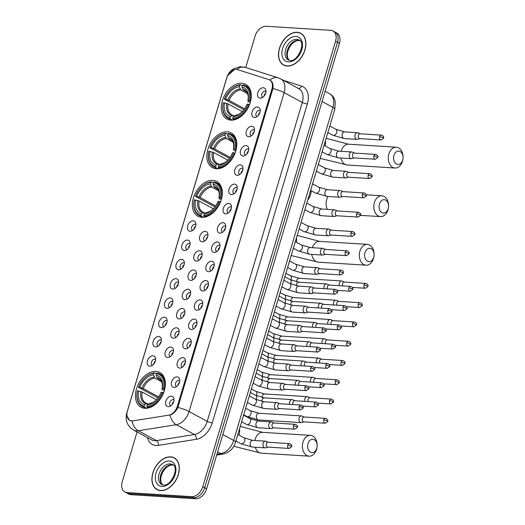 <?xml version="1.0" encoding="UTF-8"?>
<svg xmlns="http://www.w3.org/2000/svg" width="525" height="525" viewBox="0 0 525 525"><rect width="100%" height="100%" fill="white"/><g stroke="black" fill="none" stroke-linecap="round" stroke-linejoin="round"><path stroke-width="0.79" d="M201.836 217.304A19.727 13.276 -61.6 0 0 220.29 202.499A19.727 13.276 -61.6 0 0 216.727 181.512A19.727 13.276 -61.6 0 0 212.835 180.416A19.727 13.276 -61.6 0 0 194.381 195.215A19.727 13.276 -61.6 0 0 197.938 216.208A19.727 13.276 -61.6 0 0 201.836 217.304M216.32 168.722A19.727 13.276 -61.6 0 0 234.773 153.923A19.727 13.276 -61.6 0 0 231.21 132.93A19.727 13.276 -61.6 0 0 227.318 131.834A19.727 13.276 -61.6 0 0 208.858 146.639A19.727 13.276 -61.6 0 0 212.422 167.626A19.727 13.276 -61.6 0 0 216.32 168.722M230.803 120.14A19.727 13.276 -61.6 0 0 249.257 105.341A19.727 13.276 -61.6 0 0 245.693 84.348A19.727 13.276 -61.6 0 0 241.795 83.252A19.727 13.276 -61.6 0 0 223.342 98.057A19.727 13.276 -61.6 0 0 226.905 119.044A19.727 13.276 -61.6 0 0 230.803 120.14M144.9 408.286A19.727 13.276 -61.6 0 0 163.354 393.488A19.727 13.276 -61.6 0 0 159.797 372.494A19.727 13.276 -61.6 0 0 155.899 371.398A19.727 13.276 -61.6 0 0 137.445 386.203A19.727 13.276 -61.6 0 0 141.002 407.19A19.727 13.276 -61.6 0 0 144.9 408.286M177.082 376.917A5.585 3.76 118.4 0 1 179.563 379.004A5.585 3.76 118.4 0 1 175.107 387.227A5.585 3.76 118.4 0 1 173.972 387.358A5.585 3.76 118.4 0 1 171.583 381.892A5.585 3.76 118.4 0 1 177.082 376.917M179.767 380.651A3.353 2.257 -61.6 0 0 179.543 380.507A3.353 2.257 -61.6 0 0 178.887 380.317A3.353 2.257 -61.6 0 0 175.75 382.83A3.353 2.257 -61.6 0 0 176.354 386.393A3.353 2.257 -61.6 0 0 176.597 386.498M182.831 357.637A5.585 3.76 118.4 0 1 185.312 359.723A5.585 3.76 118.4 0 1 180.856 367.953A5.585 3.76 118.4 0 1 179.721 368.077A5.585 3.76 118.4 0 1 177.332 362.611A5.585 3.76 118.4 0 1 182.831 357.637M185.515 361.371A3.353 2.257 -61.6 0 0 185.292 361.226A3.353 2.257 -61.6 0 0 184.629 361.036A3.353 2.257 -61.6 0 0 181.499 363.549A3.353 2.257 -61.6 0 0 182.103 367.119A3.353 2.257 -61.6 0 0 182.346 367.224M188.58 338.363A5.585 3.76 118.4 0 1 191.054 340.443A5.585 3.76 118.4 0 1 186.598 348.672A5.585 3.76 118.4 0 1 185.469 348.797A5.585 3.76 118.4 0 1 183.081 343.33A5.585 3.76 118.4 0 1 188.58 338.363M191.264 342.09A3.353 2.257 -61.6 0 0 191.041 341.946A3.353 2.257 -61.6 0 0 190.378 341.762A3.353 2.257 -61.6 0 0 187.248 344.275A3.353 2.257 -61.6 0 0 187.852 347.839A3.353 2.257 -61.6 0 0 188.094 347.944M194.329 319.082A5.585 3.76 118.4 0 1 196.803 321.162A5.585 3.76 118.4 0 1 192.347 329.392A5.585 3.76 118.4 0 1 191.218 329.523A5.585 3.76 118.4 0 1 188.823 324.05A5.585 3.76 118.4 0 1 194.329 319.082M197.013 322.809A3.353 2.257 -61.6 0 0 196.79 322.665A3.353 2.257 -61.6 0 0 196.127 322.481A3.353 2.257 -61.6 0 0 192.99 324.995A3.353 2.257 -61.6 0 0 193.6 328.558A3.353 2.257 -61.6 0 0 193.843 328.663M200.077 299.801A5.585 3.76 118.4 0 1 202.552 301.882A5.585 3.76 118.4 0 1 198.096 310.111A5.585 3.76 118.4 0 1 196.96 310.242A5.585 3.76 118.4 0 1 194.572 304.769A5.585 3.76 118.4 0 1 200.077 299.801M202.755 303.535A3.353 2.257 -61.6 0 0 202.538 303.384A3.353 2.257 -61.6 0 0 201.876 303.201A3.353 2.257 -61.6 0 0 198.739 305.714A3.353 2.257 -61.6 0 0 199.343 309.277A3.353 2.257 -61.6 0 0 199.585 309.382M205.82 280.521A5.585 3.76 118.4 0 1 208.3 282.608A5.585 3.76 118.4 0 1 203.844 290.83A5.585 3.76 118.4 0 1 202.709 290.962A5.585 3.76 118.4 0 1 200.32 285.495A5.585 3.76 118.4 0 1 205.82 280.521M208.504 284.255A3.353 2.257 -61.6 0 0 208.281 284.104A3.353 2.257 -61.6 0 0 207.624 283.92A3.353 2.257 -61.6 0 0 204.488 286.433A3.353 2.257 -61.6 0 0 205.091 289.997A3.353 2.257 -61.6 0 0 205.334 290.102M211.568 261.24A5.585 3.76 118.4 0 1 214.049 263.327A5.585 3.76 118.4 0 1 209.593 271.55A5.585 3.76 118.4 0 1 208.458 271.681A5.585 3.76 118.4 0 1 206.069 266.214A5.585 3.76 118.4 0 1 211.568 261.24M214.252 264.974A3.353 2.257 -61.6 0 0 214.029 264.83A3.353 2.257 -61.6 0 0 213.367 264.639A3.353 2.257 -61.6 0 0 210.236 267.153A3.353 2.257 -61.6 0 0 210.84 270.716A3.353 2.257 -61.6 0 0 211.083 270.828M217.317 241.959A5.585 3.76 118.4 0 1 219.791 244.046A5.585 3.76 118.4 0 1 215.335 252.276A5.585 3.76 118.4 0 1 214.207 252.4A5.585 3.76 118.4 0 1 211.818 246.934A5.585 3.76 118.4 0 1 217.317 241.959M220.001 245.693A3.353 2.257 -61.6 0 0 219.778 245.549A3.353 2.257 -61.6 0 0 219.115 245.359A3.353 2.257 -61.6 0 0 215.985 247.872A3.353 2.257 -61.6 0 0 216.589 251.442A3.353 2.257 -61.6 0 0 216.832 251.547M223.066 222.685A5.585 3.76 118.4 0 1 225.54 224.766A5.585 3.76 118.4 0 1 221.084 232.995A5.585 3.76 118.4 0 1 219.955 233.126A5.585 3.76 118.4 0 1 217.56 227.653A5.585 3.76 118.4 0 1 223.066 222.685M225.75 226.413A3.353 2.257 -61.6 0 0 225.527 226.268A3.353 2.257 -61.6 0 0 224.864 226.085A3.353 2.257 -61.6 0 0 221.727 228.598A3.353 2.257 -61.6 0 0 222.338 232.162A3.353 2.257 -61.6 0 0 222.58 232.267M228.815 203.405A5.585 3.76 118.4 0 1 231.289 205.485A5.585 3.76 118.4 0 1 226.833 213.714A5.585 3.76 118.4 0 1 225.698 213.846A5.585 3.76 118.4 0 1 223.309 208.373A5.585 3.76 118.4 0 1 228.815 203.405M231.492 207.132A3.353 2.257 -61.6 0 0 231.276 206.988A3.353 2.257 -61.6 0 0 230.613 206.804A3.353 2.257 -61.6 0 0 227.476 209.317A3.353 2.257 -61.6 0 0 228.08 212.881A3.353 2.257 -61.6 0 0 228.323 212.986M234.557 184.124A5.585 3.76 118.4 0 1 237.037 186.204A5.585 3.76 118.4 0 1 232.582 194.434A5.585 3.76 118.4 0 1 231.446 194.565A5.585 3.76 118.4 0 1 229.058 189.098A5.585 3.76 118.4 0 1 234.557 184.124M237.241 187.858A3.353 2.257 -61.6 0 0 237.018 187.707A3.353 2.257 -61.6 0 0 236.362 187.523A3.353 2.257 -61.6 0 0 233.225 190.037A3.353 2.257 -61.6 0 0 233.828 193.6A3.353 2.257 -61.6 0 0 234.071 193.705M240.306 164.843A5.585 3.76 118.4 0 1 242.786 166.93A5.585 3.76 118.4 0 1 238.33 175.153A5.585 3.76 118.4 0 1 237.195 175.284A5.585 3.76 118.4 0 1 234.806 169.818A5.585 3.76 118.4 0 1 240.306 164.843M242.99 168.577A3.353 2.257 -61.6 0 0 242.767 168.433A3.353 2.257 -61.6 0 0 242.104 168.243A3.353 2.257 -61.6 0 0 238.973 170.756A3.353 2.257 -61.6 0 0 239.577 174.32A3.353 2.257 -61.6 0 0 239.82 174.425M246.054 145.563A5.585 3.76 118.4 0 1 248.528 147.65A5.585 3.76 118.4 0 1 244.073 155.879A5.585 3.76 118.4 0 1 242.944 156.004A5.585 3.76 118.4 0 1 240.555 150.537A5.585 3.76 118.4 0 1 246.054 145.563M248.738 149.297A3.353 2.257 -61.6 0 0 248.515 149.153A3.353 2.257 -61.6 0 0 247.852 148.962A3.353 2.257 -61.6 0 0 244.722 151.476A3.353 2.257 -61.6 0 0 245.326 155.046A3.353 2.257 -61.6 0 0 245.569 155.151M251.803 126.289A5.585 3.76 118.4 0 1 254.277 128.369A5.585 3.76 118.4 0 1 249.821 136.598A5.585 3.76 118.4 0 1 248.692 136.723A5.585 3.76 118.4 0 1 246.297 131.257A5.585 3.76 118.4 0 1 251.803 126.289M254.487 130.016A3.353 2.257 -61.6 0 0 254.264 129.872A3.353 2.257 -61.6 0 0 253.601 129.688A3.353 2.257 -61.6 0 0 250.464 132.202A3.353 2.257 -61.6 0 0 251.075 135.765A3.353 2.257 -61.6 0 0 251.317 135.87M257.552 107.008A5.585 3.76 118.4 0 1 260.026 109.088A5.585 3.76 118.4 0 1 255.57 117.318A5.585 3.76 118.4 0 1 254.435 117.449A5.585 3.76 118.4 0 1 252.046 111.976A5.585 3.76 118.4 0 1 257.552 107.008M260.229 110.736A3.353 2.257 -61.6 0 0 260.013 110.591A3.353 2.257 -61.6 0 0 259.35 110.407A3.353 2.257 -61.6 0 0 256.213 112.921A3.353 2.257 -61.6 0 0 256.817 116.484A3.353 2.257 -61.6 0 0 257.06 116.589M263.294 87.728A5.585 3.76 118.4 0 1 265.775 89.808A5.585 3.76 118.4 0 1 261.319 98.037A5.585 3.76 118.4 0 1 260.183 98.168A5.585 3.76 118.4 0 1 257.795 92.695A5.585 3.76 118.4 0 1 263.294 87.728M265.978 91.462A3.353 2.257 -61.6 0 0 265.755 91.311A3.353 2.257 -61.6 0 0 265.099 91.127A3.353 2.257 -61.6 0 0 261.962 93.64A3.353 2.257 -61.6 0 0 262.566 97.204A3.353 2.257 -61.6 0 0 262.808 97.309M171.34 396.198A5.585 3.76 118.4 0 1 173.814 398.278A5.585 3.76 118.4 0 1 169.358 406.508A5.585 3.76 118.4 0 1 168.223 406.639A5.585 3.76 118.4 0 1 165.834 401.172A5.585 3.76 118.4 0 1 171.34 396.198M174.018 399.932A3.353 2.257 -61.6 0 0 173.801 399.781A3.353 2.257 -61.6 0 0 173.138 399.597A3.353 2.257 -61.6 0 0 170.002 402.111A3.353 2.257 -61.6 0 0 170.605 405.674A3.353 2.257 -61.6 0 0 170.848 405.779M170.763 347.058A5.585 3.76 118.4 0 1 173.243 349.145A5.585 3.76 118.4 0 1 168.787 357.367A5.585 3.76 118.4 0 1 167.652 357.499A5.585 3.76 118.4 0 1 165.263 352.032A5.585 3.76 118.4 0 1 170.763 347.058M173.447 350.792A3.353 2.257 -61.6 0 0 173.224 350.641A3.353 2.257 -61.6 0 0 172.561 350.457A3.353 2.257 -61.6 0 0 169.431 352.971A3.353 2.257 -61.6 0 0 170.034 356.534A3.353 2.257 -61.6 0 0 170.277 356.639M176.512 327.777A5.585 3.76 118.4 0 1 178.986 329.864A5.585 3.76 118.4 0 1 174.53 338.087A5.585 3.76 118.4 0 1 173.401 338.218A5.585 3.76 118.4 0 1 171.012 332.752A5.585 3.76 118.4 0 1 176.512 327.777M179.196 331.511A3.353 2.257 -61.6 0 0 178.973 331.367A3.353 2.257 -61.6 0 0 178.31 331.177A3.353 2.257 -61.6 0 0 175.179 333.69A3.353 2.257 -61.6 0 0 175.783 337.253A3.353 2.257 -61.6 0 0 176.026 337.358M182.26 308.497A5.585 3.76 118.4 0 1 184.734 310.583A5.585 3.76 118.4 0 1 180.278 318.813A5.585 3.76 118.4 0 1 179.15 318.938A5.585 3.76 118.4 0 1 176.761 313.471A5.585 3.76 118.4 0 1 182.26 308.497M184.944 312.231A3.353 2.257 -61.6 0 0 184.721 312.086A3.353 2.257 -61.6 0 0 184.058 311.896A3.353 2.257 -61.6 0 0 180.928 314.409A3.353 2.257 -61.6 0 0 181.532 317.979A3.353 2.257 -61.6 0 0 181.775 318.084M188.009 289.223A5.585 3.76 118.4 0 1 190.483 291.303A5.585 3.76 118.4 0 1 186.027 299.532A5.585 3.76 118.4 0 1 184.898 299.657A5.585 3.76 118.4 0 1 182.503 294.19A5.585 3.76 118.4 0 1 188.009 289.223M190.687 292.95A3.353 2.257 -61.6 0 0 190.47 292.806A3.353 2.257 -61.6 0 0 189.807 292.622A3.353 2.257 -61.6 0 0 186.67 295.135A3.353 2.257 -61.6 0 0 187.274 298.699A3.353 2.257 -61.6 0 0 187.523 298.804M193.758 269.942A5.585 3.76 118.4 0 1 196.232 272.022A5.585 3.76 118.4 0 1 191.776 280.252A5.585 3.76 118.4 0 1 190.641 280.383A5.585 3.76 118.4 0 1 188.252 274.91A5.585 3.76 118.4 0 1 193.758 269.942M196.435 273.669A3.353 2.257 -61.6 0 0 196.212 273.525A3.353 2.257 -61.6 0 0 195.556 273.341A3.353 2.257 -61.6 0 0 192.419 275.855A3.353 2.257 -61.6 0 0 193.023 279.418A3.353 2.257 -61.6 0 0 193.266 279.523M199.5 250.661A5.585 3.76 118.4 0 1 201.981 252.742A5.585 3.76 118.4 0 1 197.525 260.971A5.585 3.76 118.4 0 1 196.389 261.102A5.585 3.76 118.4 0 1 194.001 255.636A5.585 3.76 118.4 0 1 199.5 250.661M202.184 254.395A3.353 2.257 -61.6 0 0 201.961 254.244A3.353 2.257 -61.6 0 0 201.298 254.061A3.353 2.257 -61.6 0 0 198.168 256.574A3.353 2.257 -61.6 0 0 198.772 260.137A3.353 2.257 -61.6 0 0 199.014 260.243M205.249 231.381A5.585 3.76 118.4 0 1 207.723 233.468A5.585 3.76 118.4 0 1 203.267 241.69A5.585 3.76 118.4 0 1 202.138 241.822A5.585 3.76 118.4 0 1 199.749 236.355A5.585 3.76 118.4 0 1 205.249 231.381M207.933 235.115A3.353 2.257 -61.6 0 0 207.71 234.964A3.353 2.257 -61.6 0 0 207.047 234.78A3.353 2.257 -61.6 0 0 203.917 237.293A3.353 2.257 -61.6 0 0 204.52 240.857A3.353 2.257 -61.6 0 0 204.763 240.962M152.952 355.76A5.585 3.76 118.4 0 1 155.426 357.84A5.585 3.76 118.4 0 1 150.97 366.069A5.585 3.76 118.4 0 1 149.835 366.194A5.585 3.76 118.4 0 1 147.446 360.727A5.585 3.76 118.4 0 1 152.952 355.76M155.63 359.487A3.353 2.257 -61.6 0 0 155.413 359.343A3.353 2.257 -61.6 0 0 154.75 359.159A3.353 2.257 -61.6 0 0 151.613 361.673A3.353 2.257 -61.6 0 0 152.217 365.236A3.353 2.257 -61.6 0 0 152.467 365.341M158.701 336.479A5.585 3.76 118.4 0 1 161.175 338.559A5.585 3.76 118.4 0 1 156.719 346.789A5.585 3.76 118.4 0 1 155.584 346.92A5.585 3.76 118.4 0 1 153.195 341.447A5.585 3.76 118.4 0 1 158.701 336.479M161.378 340.207A3.353 2.257 -61.6 0 0 161.155 340.062A3.353 2.257 -61.6 0 0 160.499 339.878A3.353 2.257 -61.6 0 0 157.362 342.392A3.353 2.257 -61.6 0 0 157.966 345.955A3.353 2.257 -61.6 0 0 158.209 346.06M164.443 317.198A5.585 3.76 118.4 0 1 166.924 319.279A5.585 3.76 118.4 0 1 162.468 327.508A5.585 3.76 118.4 0 1 161.333 327.639A5.585 3.76 118.4 0 1 158.944 322.166A5.585 3.76 118.4 0 1 164.443 317.198M167.127 320.933A3.353 2.257 -61.6 0 0 166.904 320.782A3.353 2.257 -61.6 0 0 166.241 320.598A3.353 2.257 -61.6 0 0 163.111 323.111A3.353 2.257 -61.6 0 0 163.715 326.675A3.353 2.257 -61.6 0 0 163.958 326.78M170.192 297.918A5.585 3.76 118.4 0 1 172.666 300.005A5.585 3.76 118.4 0 1 168.21 308.228A5.585 3.76 118.4 0 1 167.081 308.359A5.585 3.76 118.4 0 1 164.692 302.892A5.585 3.76 118.4 0 1 170.192 297.918M172.876 301.652A3.353 2.257 -61.6 0 0 172.653 301.501A3.353 2.257 -61.6 0 0 171.99 301.317A3.353 2.257 -61.6 0 0 168.86 303.831A3.353 2.257 -61.6 0 0 169.463 307.394A3.353 2.257 -61.6 0 0 169.706 307.499M175.941 278.637A5.585 3.76 118.4 0 1 178.415 280.724A5.585 3.76 118.4 0 1 173.959 288.947A5.585 3.76 118.4 0 1 172.83 289.078A5.585 3.76 118.4 0 1 170.441 283.612A5.585 3.76 118.4 0 1 175.941 278.637M178.625 282.371A3.353 2.257 -61.6 0 0 178.402 282.227A3.353 2.257 -61.6 0 0 177.739 282.037A3.353 2.257 -61.6 0 0 174.602 284.55A3.353 2.257 -61.6 0 0 175.212 288.113A3.353 2.257 -61.6 0 0 175.455 288.225M181.689 259.357A5.585 3.76 118.4 0 1 184.163 261.443A5.585 3.76 118.4 0 1 179.707 269.673A5.585 3.76 118.4 0 1 178.572 269.798A5.585 3.76 118.4 0 1 176.183 264.331A5.585 3.76 118.4 0 1 181.689 259.357M184.367 263.091A3.353 2.257 -61.6 0 0 184.15 262.946A3.353 2.257 -61.6 0 0 183.488 262.756A3.353 2.257 -61.6 0 0 180.351 265.269A3.353 2.257 -61.6 0 0 180.954 268.839A3.353 2.257 -61.6 0 0 181.204 268.944M187.438 240.082A5.585 3.76 118.4 0 1 189.912 242.163A5.585 3.76 118.4 0 1 185.456 250.392A5.585 3.76 118.4 0 1 184.321 250.517A5.585 3.76 118.4 0 1 181.932 245.05A5.585 3.76 118.4 0 1 187.438 240.082M190.116 243.81A3.353 2.257 -61.6 0 0 189.893 243.666A3.353 2.257 -61.6 0 0 189.236 243.482A3.353 2.257 -61.6 0 0 186.099 245.995A3.353 2.257 -61.6 0 0 186.703 249.559A3.353 2.257 -61.6 0 0 186.946 249.664M193.18 220.802A5.585 3.76 118.4 0 1 195.661 222.882A5.585 3.76 118.4 0 1 191.205 231.112A5.585 3.76 118.4 0 1 190.07 231.243A5.585 3.76 118.4 0 1 187.681 225.77A5.585 3.76 118.4 0 1 193.18 220.802M195.864 224.529A3.353 2.257 -61.6 0 0 195.641 224.385A3.353 2.257 -61.6 0 0 194.978 224.201A3.353 2.257 -61.6 0 0 191.848 226.715A3.353 2.257 -61.6 0 0 192.452 230.278A3.353 2.257 -61.6 0 0 192.695 230.383M133.002 420.866A10.054 6.766 118.4 0 1 131.722 420.932A10.054 6.766 118.4 0 1 129.741 420.374A10.054 6.766 118.4 0 1 127.424 411.088L226.603 78.396A10.054 6.766 118.4 0 1 237.7 69.668L268.78 79.564A10.054 6.766 118.4 0 1 269.574 79.905A10.054 6.766 118.4 0 1 271.891 89.191L177.358 406.291A10.054 6.766 118.4 0 1 168.735 415.177L133.002 420.866M193.948 229.241A3.353 2.257 118.4 0 1 195.589 226.203M188.199 248.522A3.353 2.257 118.4 0 1 189.847 245.483M182.451 267.796A3.353 2.257 118.4 0 1 184.098 264.764M176.702 287.077A3.353 2.257 118.4 0 1 178.349 284.045M170.96 306.357A3.353 2.257 118.4 0 1 172.6 303.325M165.211 325.638A3.353 2.257 118.4 0 1 166.852 322.599M159.462 344.918A3.353 2.257 118.4 0 1 161.103 341.88M153.713 364.199A3.353 2.257 118.4 0 1 155.361 361.161M206.017 239.82A3.353 2.257 118.4 0 1 207.657 236.788M200.268 259.101A3.353 2.257 118.4 0 1 201.908 256.069M194.519 278.381A3.353 2.257 118.4 0 1 196.166 275.343M188.77 297.662A3.353 2.257 118.4 0 1 190.418 294.623M183.022 316.936A3.353 2.257 118.4 0 1 184.669 313.904M177.279 336.217A3.353 2.257 118.4 0 1 178.92 333.185M171.531 355.497A3.353 2.257 118.4 0 1 173.171 352.465M172.102 404.637A3.353 2.257 118.4 0 1 173.749 401.605M264.062 96.167A3.353 2.257 118.4 0 1 265.702 93.128M258.313 115.447A3.353 2.257 118.4 0 1 259.96 112.409M252.564 134.728A3.353 2.257 118.4 0 1 254.212 131.69M246.822 154.002A3.353 2.257 118.4 0 1 248.463 150.97M241.073 173.283A3.353 2.257 118.4 0 1 242.714 170.251M235.325 192.563A3.353 2.257 118.4 0 1 236.965 189.532M229.576 211.844A3.353 2.257 118.4 0 1 231.223 208.806M223.827 231.125A3.353 2.257 118.4 0 1 225.474 228.086M218.085 250.399A3.353 2.257 118.4 0 1 219.726 247.367M212.336 269.679A3.353 2.257 118.4 0 1 213.977 266.647M206.588 288.96A3.353 2.257 118.4 0 1 208.228 285.928M200.839 308.241A3.353 2.257 118.4 0 1 202.486 305.202M195.09 327.521A3.353 2.257 118.4 0 1 196.737 324.483M189.348 346.802A3.353 2.257 118.4 0 1 190.988 343.763M183.599 366.076A3.353 2.257 118.4 0 1 185.24 363.044M177.85 385.357A3.353 2.257 118.4 0 1 179.491 382.325M160.591 490.613A18.053 12.154 -61.6 0 0 177.476 477.067A18.053 12.154 -61.6 0 0 174.221 457.859A18.053 12.154 -61.6 0 0 170.651 456.855A18.053 12.154 -61.6 0 0 153.766 470.4A18.053 12.154 -61.6 0 0 157.021 489.608A18.053 12.154 -61.6 0 0 160.591 490.613M175.153 458.45A18.053 12.154 -61.6 0 0 174.536 458.24M287.155 66.045A18.053 12.154 -61.6 0 0 304.047 52.5A18.053 12.154 -61.6 0 0 300.786 33.292A18.053 12.154 -61.6 0 0 297.222 32.288A18.053 12.154 -61.6 0 0 280.33 45.833A18.053 12.154 -61.6 0 0 283.592 65.041A18.053 12.154 -61.6 0 0 287.155 66.045M301.717 33.882A18.053 12.154 -61.6 0 0 301.107 33.679M272.947 88.548L177.877 407.452A13.027 2.868 -163.4 0 1 189.066 411.541L207.224 421.378L302.295 102.467L284.137 92.636A14.89 10.021 118.4 0 0 280.704 78.875L278.309 77.858A13.027 9.562 -72.3 0 0 269.896 80.089C272.429 81.447 273.453 84.263 272.947 88.548A13.027 2.868 16.6 0 1 284.137 92.636L189.066 411.541A14.89 10.021 118.4 0 1 176.288 424.705L138.305 430.749A13.027 8.564 -99 0 1 132.024 421.07L129.511 420.433L126.781 415.551M227.837 75.475L234.248 69.746M137.071 431.963L122.259 481.642A11.169 7.514 -61.6 0 0 124.832 491.958L128.71 494.051A11.169 7.514 -61.6 0 0 130.915 494.675L195.622 498.75A11.169 7.514 -61.6 0 0 206.627 488.808L339.419 43.358L337.483 42.315A11.169 7.514 -61.6 0 0 334.911 31.999A11.169 7.514 -61.6 0 1 337.483 42.315L204.691 487.758L337.483 42.315L335.547 41.265A11.169 7.514 -61.6 0 0 332.975 30.949A11.169 7.514 -61.6 0 0 330.77 30.325L266.057 26.25A11.169 7.514 -61.6 0 0 255.052 36.192L245.726 67.482M195.622 498.75L193.686 497.7A11.169 7.514 -61.6 0 0 204.691 487.758A11.169 7.514 -61.6 0 1 193.686 497.7L128.979 493.625L193.686 497.7L191.75 496.65A11.169 7.514 -61.6 0 0 202.755 486.708L335.547 41.265M126.774 493.001A11.169 7.514 -61.6 0 0 128.979 493.625A11.169 7.514 -61.6 0 1 126.774 493.001M177.877 407.452C175.927 411.436 173.302 413.976 170.021 415.072A13.027 8.564 -99 0 0 176.288 424.705L194.447 434.536A14.89 10.021 -61.6 0 0 207.224 421.378A3.721 0.82 -163.4 0 0 212.277 422.855A18.611 12.528 118.4 0 1 196.298 439.3L158.32 445.351A18.611 12.528 118.4 0 1 147.446 437.587M124.832 491.958A11.169 7.514 -61.6 0 0 127.043 492.575L191.75 496.65M284.084 65.1A18.053 12.154 -61.6 0 0 284.596 65.5M157.52 489.667A18.053 12.154 -61.6 0 0 158.025 490.068M339.419 43.358A11.169 7.514 -61.6 0 0 336.847 33.042L332.975 30.949M170.599 457.032A17.87 12.023 -61.6 0 0 153.884 470.433A17.87 12.023 -61.6 0 0 157.113 489.444A17.87 12.023 -61.6 0 0 160.643 490.435A17.87 12.023 -61.6 0 0 177.352 477.035A17.87 12.023 -61.6 0 0 174.129 458.023A17.87 12.023 -61.6 0 0 170.599 457.032M297.17 32.465A17.87 12.023 -61.6 0 0 280.455 45.872A17.87 12.023 -61.6 0 0 283.677 64.883A17.87 12.023 -61.6 0 0 287.208 65.874A17.87 12.023 -61.6 0 0 303.923 52.467A17.87 12.023 -61.6 0 0 300.7 33.456A17.87 12.023 -61.6 0 0 297.17 32.465M316.759 448.291A6.7 4.732 93.6 0 0 317.08 446.716A6.7 4.732 93.6 0 0 317.146 445.745A6.7 4.732 93.6 0 0 313.392 439.333A6.7 4.732 93.6 0 0 308.044 443.572A6.7 4.732 93.6 0 0 310.537 452.196A6.7 4.732 93.6 0 0 316.759 448.291M317.08 446.716L317.054 446.985A10.421 7.363 -86.4 0 1 316.555 449.439A10.421 7.363 -86.4 0 1 309.12 456.173A10.421 7.363 -86.4 0 1 302.997 442.096A10.421 7.363 -86.4 0 1 310.426 435.363A10.421 7.363 -86.4 0 1 317.146 445.476L317.146 445.745M163.367 388.887L164.384 389.183A18.467 12.429 -61.6 0 0 159.679 373.872A18.467 12.429 -61.6 0 0 157.316 373.019L156.627 373.452A17.719 11.924 -61.6 0 1 163.367 388.887L162.153 388.815A16.006 10.776 -61.6 0 0 162.179 388.677A16.006 10.776 -61.6 0 0 156.148 375.067L157.474 378.23L160.059 379.627M164.332 390.751L162.514 389.773L162.153 388.815L162.048 389.333A14.319 9.634 -61.6 0 0 156.772 377.252M158.005 397.891L138.469 387.319A17.719 11.924 -61.6 0 1 144.355 378.217L144.585 377.987A18.467 12.429 -61.6 0 1 154.685 372.848L156.509 373.839M163.623 392.818L162.33 392.372A17.719 11.924 -61.6 0 1 146.803 406.402L147.079 407.361A18.467 12.429 -61.6 0 0 163.347 392.667M147.079 407.361L148.253 407.997M154.685 372.848L153.996 373.288A17.719 11.924 -61.6 0 0 144.355 378.217M153.996 373.288L153.517 374.896A16.006 10.776 -61.6 0 0 139.683 387.398L138.469 387.319M156.148 375.067L156.627 373.452M146.803 406.402L147.282 404.788A16.006 10.776 -61.6 0 0 155.859 400.352A16.006 10.776 -61.6 0 0 161.116 392.293L162.33 392.372M139.683 387.398L143.227 388.553L158.688 396.926M161.47 381.655L154.842 378.059L153.517 374.896M149.868 403.745L148.857 403.797L147.282 404.788M162.514 389.773L162.048 389.333C162.363 384.523 163.124 382.088 158.911 378.794A13.775 9.273 -61.6 0 0 157.474 378.23M146.442 408.273L144.447 407.197L144.172 406.232A17.719 11.924 -61.6 0 1 137.36 391.138L137.294 391.453A18.467 12.429 -61.6 0 0 142.091 406.343A18.467 12.429 -61.6 0 0 144.447 407.197M156.443 399.755L142.19 392.037L137.425 390.797A17.719 11.924 -61.6 0 0 137.36 391.138M138.646 390.876A16.006 10.776 -61.6 0 0 144.651 404.624L144.172 406.232M144.651 404.624L146.226 403.627L148.293 404.152M142.19 392.037A13.775 9.273 -61.6 0 0 145.792 403.016L147.236 403.581M373.695 257.309A6.7 4.732 93.6 0 0 374.017 255.734A6.7 4.732 93.6 0 0 374.082 254.756A6.7 4.732 93.6 0 0 370.328 248.345A6.7 4.732 93.6 0 0 364.98 252.591A6.7 4.732 93.6 0 0 367.474 261.214A6.7 4.732 93.6 0 0 373.695 257.309M374.017 255.734L373.99 256.003A10.421 7.363 -86.4 0 1 373.485 258.457A10.421 7.363 -86.4 0 1 366.056 265.184A10.421 7.363 -86.4 0 1 359.927 251.114A10.421 7.363 -86.4 0 1 367.362 244.381A10.421 7.363 -86.4 0 1 374.082 254.487L374.082 254.756M220.303 197.905L221.32 198.201A18.467 12.429 -61.6 0 0 216.608 182.884A18.467 12.429 -61.6 0 0 214.252 182.031L213.563 182.47A17.719 11.924 -61.6 0 1 220.303 197.905L219.089 197.827A16.006 10.776 -61.6 0 0 219.115 197.689A16.006 10.776 -61.6 0 0 213.078 184.078L214.41 187.241L216.996 188.646M221.268 199.769L219.45 198.785L219.089 197.827L218.984 198.345A14.319 9.634 -61.6 0 0 213.701 186.263M214.942 206.902L195.398 196.337A17.719 11.924 -61.6 0 1 201.292 187.228L201.521 187.005A18.467 12.429 -61.6 0 1 211.621 181.867L213.445 182.851M220.559 201.83L219.266 201.383A17.719 11.924 -61.6 0 1 203.739 215.414L204.015 216.379A18.467 12.429 -61.6 0 0 220.283 201.679M204.015 216.379L205.183 217.015M211.621 181.867L210.932 182.306A17.719 11.924 -61.6 0 0 201.292 187.228M210.932 182.306L210.453 183.914A16.006 10.776 -61.6 0 0 196.619 196.409L195.398 196.337M213.078 184.078L213.563 182.47M203.739 215.414L204.218 213.806A16.006 10.776 -61.6 0 0 212.789 209.363A16.006 10.776 -61.6 0 0 218.052 201.305L219.266 201.383M196.619 196.409L200.163 197.571L215.624 205.944M218.407 190.667L211.778 187.077L210.453 183.914M206.798 212.756L205.793 212.809L204.218 213.806M219.45 198.785L218.984 198.345C219.299 193.535 220.06 191.107 215.847 187.806A13.775 9.273 -61.6 0 0 214.41 187.241M203.378 217.291L201.383 216.215L201.108 215.25A17.719 11.924 -61.6 0 1 194.289 200.156L194.23 200.471A18.467 12.429 -61.6 0 0 199.027 215.355A18.467 12.429 -61.6 0 0 201.383 216.215M213.373 208.766L199.126 201.049L194.362 199.815A17.719 11.924 -61.6 0 0 194.289 200.156M195.582 199.894A16.006 10.776 -61.6 0 0 201.587 213.642L201.108 215.25M201.587 213.642L203.162 212.645L205.229 213.163M199.126 201.049A13.775 9.273 -61.6 0 0 202.729 212.028L204.173 212.592M388.178 208.727A6.7 4.732 93.6 0 0 388.5 207.152A6.7 4.732 93.6 0 0 388.559 206.181A6.7 4.732 93.6 0 0 384.812 199.762A6.7 4.732 93.6 0 0 379.463 204.008A6.7 4.732 93.6 0 0 381.957 212.632A6.7 4.732 93.6 0 0 388.178 208.727M388.5 207.152L388.467 207.421A10.421 7.363 -86.4 0 1 387.968 209.875A10.421 7.363 -86.4 0 1 380.533 216.602A10.421 7.363 -86.4 0 1 374.41 202.532A10.421 7.363 -86.4 0 1 381.846 195.799A10.421 7.363 -86.4 0 1 388.566 205.905L388.559 206.181M234.787 149.323L235.804 149.618A18.467 12.429 -61.6 0 0 231.092 134.302A18.467 12.429 -61.6 0 0 228.736 133.448L228.04 133.888A17.719 11.924 -61.6 0 1 234.787 149.323L233.573 149.244A16.006 10.776 -61.6 0 0 233.599 149.107A16.006 10.776 -61.6 0 0 227.561 135.496L228.887 138.659L231.479 140.063M235.751 151.187L233.933 150.202L233.573 149.244L233.468 149.763A14.319 9.634 -61.6 0 0 228.185 137.681M229.425 158.32L209.882 147.755A17.719 11.924 -61.6 0 1 215.775 138.646L216.005 138.423A18.467 12.429 -61.6 0 1 226.104 133.284L227.929 134.269M235.043 153.248L233.75 152.801A17.719 11.924 -61.6 0 1 218.223 166.832L218.498 167.797A18.467 12.429 -61.6 0 0 234.76 153.097M218.498 167.797L219.667 168.433M226.104 133.284L225.415 133.724A17.719 11.924 -61.6 0 0 215.775 138.646M225.415 133.724L224.93 135.332A16.006 10.776 -61.6 0 0 211.102 147.833L209.882 147.755M227.561 135.496L228.04 133.888M218.223 166.832L218.702 165.224A16.006 10.776 -61.6 0 0 227.273 160.781A16.006 10.776 -61.6 0 0 232.536 152.729L233.75 152.801M211.102 147.833L214.646 148.988L230.107 157.362M232.89 142.085L226.262 138.495L224.93 135.332M221.281 164.181L220.277 164.227L218.702 165.224M233.933 150.202L233.468 149.763C233.782 144.952 234.544 142.524 230.331 139.223A13.775 9.273 -61.6 0 0 228.887 138.659M217.855 168.709L215.867 167.632L215.591 166.668A17.719 11.924 -61.6 0 1 208.773 151.574L208.714 151.889A18.467 12.429 -61.6 0 0 213.511 166.779A18.467 12.429 -61.6 0 0 215.867 167.632M227.857 160.184L213.609 152.467L208.845 151.233A17.719 11.924 -61.6 0 0 208.773 151.574M210.066 151.312A16.006 10.776 -61.6 0 0 216.07 165.06L215.591 166.668M216.07 165.06L217.645 164.062L219.713 164.588M213.609 152.467A13.775 9.273 -61.6 0 0 217.212 163.446L218.649 164.01M402.662 160.145A6.7 4.732 93.6 0 0 402.983 158.57A6.7 4.732 93.6 0 0 403.042 157.598A6.7 4.732 93.6 0 0 399.295 151.187A6.7 4.732 93.6 0 0 393.947 155.426A6.7 4.732 93.6 0 0 396.434 164.049A6.7 4.732 93.6 0 0 402.662 160.145M402.983 158.57L402.951 158.839A10.421 7.363 -86.4 0 1 402.452 161.293A10.421 7.363 -86.4 0 1 395.017 168.02A10.421 7.363 -86.4 0 1 388.894 153.95A10.421 7.363 -86.4 0 1 396.329 147.217A10.421 7.363 -86.4 0 1 403.049 157.323L403.042 157.598M249.27 100.741L250.281 101.036A18.467 12.429 -61.6 0 0 245.575 85.726A18.467 12.429 -61.6 0 0 243.219 84.866L242.524 85.306A17.719 11.924 -61.6 0 1 249.27 100.741L248.056 100.662A16.006 10.776 -61.6 0 0 248.082 100.524A16.006 10.776 -61.6 0 0 242.045 86.92L243.37 90.077L245.956 91.481M250.235 102.605L248.417 101.62L248.056 100.662L247.951 101.181A14.319 9.634 -61.6 0 0 242.668 89.099M243.908 109.745L224.365 99.172A17.719 11.924 -61.6 0 1 230.258 90.064L230.488 89.841A18.467 12.429 -61.6 0 1 240.588 84.702L242.412 85.693M250.281 101.036L250.609 101.213M249.526 104.665L248.233 104.219A17.719 11.924 -61.6 0 1 232.706 118.256L232.982 119.214A18.467 12.429 -61.6 0 0 249.244 104.514M232.982 119.214L234.15 119.851M240.588 84.702L239.892 85.142A17.719 11.924 -61.6 0 0 230.258 90.064M239.892 85.142L239.413 86.75A16.006 10.776 -61.6 0 0 225.586 99.251L224.365 99.172M242.045 86.92L242.524 85.306M232.706 118.256L233.185 116.642A16.006 10.776 -61.6 0 0 241.756 112.206A16.006 10.776 -61.6 0 0 247.012 104.147L248.233 104.219M225.586 99.251L229.13 100.406L244.591 108.78M247.373 93.502L240.739 89.913L239.413 86.75M235.764 115.598L234.754 115.644L233.185 116.642M248.417 101.62L247.951 101.181C248.266 96.377 249.027 93.942 244.814 90.641A13.775 9.273 -61.6 0 0 243.37 90.077M232.339 120.127L230.35 119.05L230.075 118.086A17.719 11.924 -61.6 0 1 223.256 102.992L223.197 103.307A18.467 12.429 -61.6 0 0 227.988 118.197A18.467 12.429 -61.6 0 0 230.35 119.05M242.34 111.608L228.093 103.891L223.328 102.651A17.719 11.924 -61.6 0 0 223.256 102.992M224.549 102.729A16.006 10.776 -61.6 0 0 230.554 116.478L230.075 118.086M230.554 116.478L232.129 115.48L234.196 116.005M228.093 103.891A13.775 9.273 -61.6 0 0 231.696 114.863L233.133 115.428M302.249 416.141A3.353 2.369 93.6 0 0 302.105 416.069A3.353 2.369 93.6 0 0 301.527 415.925A3.353 2.369 93.6 0 0 299.138 418.09A3.353 2.369 93.6 0 0 300.379 422.402A3.353 2.369 93.6 0 0 301.107 422.612A3.353 2.369 93.6 0 0 301.698 422.546L304.008 421.864M323.781 419.934A2.422 1.706 93.6 0 1 325.507 418.373L304.1 417.021A2.422 1.706 93.6 0 0 302.374 418.583A2.422 1.706 93.6 0 0 303.273 421.7A2.422 1.706 93.6 0 0 303.791 421.851L325.205 423.202L327.679 421.477A2.422 0.532 16.6 0 0 327.068 420.892A2.422 0.532 -163.4 0 0 323.781 419.934A2.422 1.706 93.6 0 0 325.205 423.202M307.998 396.861A3.353 2.369 93.6 0 0 307.853 396.788A3.353 2.369 93.6 0 0 307.276 396.651A3.353 2.369 93.6 0 0 304.881 398.81A3.353 2.369 93.6 0 0 304.861 401.363M329.529 400.654A2.422 1.706 93.6 0 0 330.953 403.922L333.421 402.196A2.422 0.532 16.6 0 0 332.817 401.612A2.422 0.532 -163.4 0 0 329.529 400.654A2.422 1.706 93.6 0 1 331.255 399.092L309.842 397.74A2.422 1.706 93.6 0 0 308.116 399.302A2.422 1.706 93.6 0 0 308.267 401.579M313.747 377.58A3.353 2.369 93.6 0 0 313.602 377.508A3.353 2.369 93.6 0 0 313.018 377.37A3.353 2.369 93.6 0 0 310.629 379.529A3.353 2.369 93.6 0 0 310.603 382.082M335.278 381.373A2.422 1.706 93.6 0 0 336.702 384.641L339.17 382.915A2.422 0.532 16.6 0 0 338.559 382.331A2.422 0.532 -163.4 0 0 335.278 381.373A2.422 1.706 93.6 0 1 337.004 379.811L315.591 378.459A2.422 1.706 93.6 0 0 313.865 380.028A2.422 1.706 93.6 0 0 314.009 382.298M319.489 358.299A3.353 2.369 93.6 0 0 319.351 358.234A3.353 2.369 93.6 0 0 318.767 358.089A3.353 2.369 93.6 0 0 316.378 360.255A3.353 2.369 93.6 0 0 316.352 362.801M341.027 362.092A2.422 1.706 93.6 0 0 342.451 365.361L344.918 363.641A2.422 0.532 16.6 0 0 344.308 363.057A2.422 0.532 -163.4 0 0 341.027 362.092A2.422 1.706 93.6 0 1 342.753 360.531L321.339 359.185A2.422 1.706 93.6 0 0 319.613 360.747A2.422 1.706 93.6 0 0 319.758 363.018M325.238 339.019A3.353 2.369 93.6 0 0 325.1 338.953A3.353 2.369 93.6 0 0 324.516 338.809A3.353 2.369 93.6 0 0 322.127 340.974A3.353 2.369 93.6 0 0 322.101 343.527M346.776 342.812A2.422 1.706 93.6 0 0 348.193 346.08L350.667 344.361A2.422 0.532 16.6 0 0 350.057 343.777A2.422 0.532 -163.4 0 0 346.776 342.812A2.422 1.706 93.6 0 1 348.502 341.25L327.088 339.905A2.422 1.706 93.6 0 0 325.362 341.467A2.422 1.706 93.6 0 0 325.507 343.737M330.986 319.738A3.353 2.369 93.6 0 0 330.842 319.673A3.353 2.369 93.6 0 0 330.264 319.528A3.353 2.369 93.6 0 0 327.876 321.694A3.353 2.369 93.6 0 0 327.849 324.247M352.524 323.538A2.422 1.706 93.6 0 0 353.942 326.806L356.416 325.08A2.422 0.532 16.6 0 0 355.806 324.496A2.422 0.532 -163.4 0 0 352.524 323.538A2.422 1.706 93.6 0 1 354.244 321.976L332.837 320.624A2.422 1.706 93.6 0 0 331.111 322.186A2.422 1.706 93.6 0 0 331.255 324.457M336.735 300.464A3.353 2.369 93.6 0 0 336.591 300.392A3.353 2.369 93.6 0 0 336.013 300.248A3.353 2.369 93.6 0 0 333.618 302.413A3.353 2.369 93.6 0 0 333.598 304.966M358.267 304.257A2.422 1.706 93.6 0 0 359.691 307.525L362.158 305.799A2.422 0.532 16.6 0 0 361.554 305.215A2.422 0.532 -163.4 0 0 358.267 304.257A2.422 1.706 93.6 0 1 359.992 302.695L338.579 301.343A2.422 1.706 93.6 0 0 336.853 302.905A2.422 1.706 93.6 0 0 337.004 305.183M342.484 281.183A3.353 2.369 93.6 0 0 342.339 281.111A3.353 2.369 93.6 0 0 341.755 280.973A3.353 2.369 93.6 0 0 339.367 283.132A3.353 2.369 93.6 0 0 339.34 285.685M364.015 284.977A2.422 1.706 93.6 0 0 365.439 288.245L367.907 286.519A2.422 0.532 16.6 0 0 367.297 285.935A2.422 0.532 -163.4 0 0 364.015 284.977A2.422 1.706 93.6 0 1 365.741 283.415L344.328 282.063A2.422 1.706 93.6 0 0 342.602 283.625A2.422 1.706 93.6 0 0 342.746 285.902M292.825 399.84A3.353 2.369 93.6 0 0 292.681 399.768A3.353 2.369 93.6 0 0 292.097 399.623A3.353 2.369 93.6 0 0 289.708 401.789A3.353 2.369 93.6 0 0 289.688 404.342M314.357 403.633A2.422 1.706 93.6 0 0 315.781 406.901L318.248 405.175A2.422 0.532 16.6 0 0 317.645 404.591A2.422 0.532 -163.4 0 0 314.357 403.633A2.422 1.706 93.6 0 1 316.083 402.071L294.669 400.719A2.422 1.706 93.6 0 0 292.943 402.281A2.422 1.706 93.6 0 0 293.094 404.558M298.567 380.559A3.353 2.369 93.6 0 0 298.43 380.487A3.353 2.369 93.6 0 0 297.846 380.349A3.353 2.369 93.6 0 0 295.457 382.508A3.353 2.369 93.6 0 0 295.431 385.061M320.106 384.352A2.422 1.706 93.6 0 0 321.53 387.621L323.997 385.895A2.422 0.532 16.6 0 0 323.387 385.311A2.422 0.532 -163.4 0 0 320.106 384.352A2.422 1.706 93.6 0 1 321.832 382.791L300.418 381.439A2.422 1.706 93.6 0 0 298.692 383.007A2.422 1.706 93.6 0 0 298.837 385.278M304.316 361.279A3.353 2.369 93.6 0 0 304.178 361.213A3.353 2.369 93.6 0 0 303.594 361.069A3.353 2.369 93.6 0 0 301.206 363.228A3.353 2.369 93.6 0 0 301.179 365.781M325.854 365.072A2.422 1.706 93.6 0 0 327.272 368.34L329.746 366.614A2.422 0.532 16.6 0 0 329.136 366.037A2.422 0.532 -163.4 0 0 325.854 365.072A2.422 1.706 93.6 0 1 327.58 363.51L306.167 362.165A2.422 1.706 93.6 0 0 304.441 363.727A2.422 1.706 93.6 0 0 304.585 365.997M310.065 341.998A3.353 2.369 93.6 0 0 309.927 341.933A3.353 2.369 93.6 0 0 309.343 341.788A3.353 2.369 93.6 0 0 306.954 343.954A3.353 2.369 93.6 0 0 306.928 346.5M331.603 345.791A2.422 1.706 93.6 0 0 333.021 349.059L335.495 347.34A2.422 0.532 16.6 0 0 334.884 346.756A2.422 0.532 -163.4 0 0 331.603 345.791A2.422 1.706 93.6 0 1 333.329 344.229L311.916 342.884A2.422 1.706 93.6 0 0 310.19 344.446A2.422 1.706 93.6 0 0 310.334 346.717M315.814 322.717A3.353 2.369 93.6 0 0 315.669 322.652A3.353 2.369 93.6 0 0 315.092 322.507A3.353 2.369 93.6 0 0 312.703 324.673A3.353 2.369 93.6 0 0 312.677 327.226M337.345 326.517A2.422 1.706 93.6 0 0 338.769 329.779L341.243 328.059A2.422 0.532 16.6 0 0 340.633 327.475A2.422 0.532 -163.4 0 0 337.345 326.517A2.422 1.706 93.6 0 1 339.071 324.949L317.664 323.603A2.422 1.706 93.6 0 0 315.938 325.165A2.422 1.706 93.6 0 0 316.083 327.436M321.562 303.443A3.353 2.369 93.6 0 0 321.418 303.371A3.353 2.369 93.6 0 0 320.841 303.227A3.353 2.369 93.6 0 0 318.445 305.392A3.353 2.369 93.6 0 0 318.426 307.945M343.094 307.237A2.422 1.706 93.6 0 0 344.518 310.505L346.986 308.779A2.422 0.532 16.6 0 0 346.382 308.195A2.422 0.532 -163.4 0 0 343.094 307.237A2.422 1.706 93.6 0 1 344.82 305.675L323.407 304.323A2.422 1.706 93.6 0 0 321.681 305.885A2.422 1.706 93.6 0 0 321.832 308.162M327.305 284.163A3.353 2.369 93.6 0 0 327.167 284.091A3.353 2.369 93.6 0 0 326.583 283.953A3.353 2.369 93.6 0 0 324.194 286.112A3.353 2.369 93.6 0 0 324.168 288.665M348.843 287.956A2.422 1.706 93.6 0 0 350.267 291.224L352.734 289.498A2.422 0.532 16.6 0 0 352.124 288.914A2.422 0.532 -163.4 0 0 348.843 287.956A2.422 1.706 93.6 0 1 350.569 286.394L329.155 285.042A2.422 1.706 93.6 0 0 327.429 286.604A2.422 1.706 93.6 0 0 327.574 288.881M266.234 441.381A3.353 2.369 93.6 0 0 266.096 441.315A3.353 2.369 93.6 0 0 265.512 441.171A3.353 2.369 93.6 0 0 263.123 443.33A3.353 2.369 93.6 0 0 264.37 447.648A3.353 2.369 93.6 0 0 265.092 447.858A3.353 2.369 93.6 0 0 265.683 447.786L267.993 447.11M287.693 445.167A2.422 1.706 93.6 0 1 289.419 443.605L268.085 442.267A2.422 1.706 93.6 0 0 266.359 443.828A2.422 1.706 93.6 0 0 267.258 446.939A2.422 1.706 93.6 0 0 267.776 447.097L289.111 448.435L291.585 446.716A2.422 0.532 16.6 0 0 290.975 446.132A2.422 0.532 -163.4 0 0 287.693 445.167A2.422 1.706 93.6 0 0 289.111 448.435M271.983 422.1A3.353 2.369 93.6 0 0 271.838 422.034A3.353 2.369 93.6 0 0 271.261 421.89A3.353 2.369 93.6 0 0 268.872 424.056A3.353 2.369 93.6 0 0 270.113 428.367A3.353 2.369 93.6 0 0 270.834 428.577A3.353 2.369 93.6 0 0 271.432 428.512L273.742 427.829M293.436 425.893A2.422 1.706 93.6 0 1 295.162 424.331L273.833 422.986A2.422 1.706 93.6 0 0 272.108 424.548A2.422 1.706 93.6 0 0 273.007 427.658A2.422 1.706 93.6 0 0 273.525 427.816L294.86 429.155L297.334 427.435A2.422 0.532 16.6 0 0 296.723 426.851A2.422 0.532 -163.4 0 0 293.436 425.893A2.422 1.706 93.6 0 0 294.86 429.155M277.732 402.819A3.353 2.369 93.6 0 0 277.587 402.754A3.353 2.369 93.6 0 0 277.003 402.609A3.353 2.369 93.6 0 0 274.614 404.775A3.353 2.369 93.6 0 0 275.861 409.087A3.353 2.369 93.6 0 0 276.583 409.297A3.353 2.369 93.6 0 0 277.18 409.231L279.49 408.548M299.184 406.613A2.422 1.706 93.6 0 1 300.91 405.051L279.576 403.705A2.422 1.706 93.6 0 0 277.85 405.267A2.422 1.706 93.6 0 0 278.749 408.384A2.422 1.706 93.6 0 0 279.274 408.535L300.608 409.881L303.076 408.155A2.422 0.532 16.6 0 0 302.472 407.571A2.422 0.532 -163.4 0 0 299.184 406.613A2.422 1.706 93.6 0 0 300.608 409.881M283.474 383.545A3.353 2.369 93.6 0 0 283.336 383.473A3.353 2.369 93.6 0 0 282.752 383.329A3.353 2.369 93.6 0 0 280.363 385.494A3.353 2.369 93.6 0 0 281.61 389.806A3.353 2.369 93.6 0 0 282.332 390.016A3.353 2.369 93.6 0 0 282.929 389.95L285.239 389.268M304.933 387.332A2.422 1.706 93.6 0 1 306.659 385.77L285.324 384.425A2.422 1.706 93.6 0 0 283.598 385.987A2.422 1.706 93.6 0 0 284.498 389.104A2.422 1.706 93.6 0 0 285.022 389.255L306.357 390.6L308.825 388.874A2.422 0.532 16.6 0 0 308.214 388.29A2.422 0.532 -163.4 0 0 304.933 387.332A2.422 1.706 93.6 0 0 306.357 390.6M289.223 364.265A3.353 2.369 93.6 0 0 289.085 364.192A3.353 2.369 93.6 0 0 288.501 364.048A3.353 2.369 93.6 0 0 286.112 366.214A3.353 2.369 93.6 0 0 287.359 370.525A3.353 2.369 93.6 0 0 288.081 370.742A3.353 2.369 93.6 0 0 288.678 370.67L290.988 369.987M310.682 368.051A2.422 1.706 93.6 0 1 312.408 366.489L291.073 365.144A2.422 1.706 93.6 0 0 289.347 366.706A2.422 1.706 93.6 0 0 290.246 369.823A2.422 1.706 93.6 0 0 290.771 369.974L312.099 371.319L314.573 369.593A2.422 0.532 16.6 0 0 313.963 369.009A2.422 0.532 -163.4 0 0 310.682 368.051A2.422 1.706 93.6 0 0 312.099 371.319M294.971 344.984A3.353 2.369 93.6 0 0 294.833 344.912A3.353 2.369 93.6 0 0 294.249 344.774A3.353 2.369 93.6 0 0 291.861 346.933A3.353 2.369 93.6 0 0 293.108 351.245A3.353 2.369 93.6 0 0 293.829 351.461A3.353 2.369 93.6 0 0 294.42 351.389L296.73 350.707M316.431 348.771A2.422 1.706 93.6 0 1 318.157 347.209L296.822 345.863A2.422 1.706 93.6 0 0 295.096 347.432A2.422 1.706 93.6 0 0 295.995 350.542A2.422 1.706 93.6 0 0 296.513 350.693L317.848 352.039L320.322 350.319A2.422 0.532 16.6 0 0 319.712 349.735A2.422 0.532 -163.4 0 0 316.431 348.771A2.422 1.706 93.6 0 0 317.848 352.039M300.72 325.703A3.353 2.369 93.6 0 0 300.576 325.638A3.353 2.369 93.6 0 0 299.998 325.493A3.353 2.369 93.6 0 0 297.609 327.659A3.353 2.369 93.6 0 0 298.85 331.971A3.353 2.369 93.6 0 0 299.578 332.181A3.353 2.369 93.6 0 0 300.169 332.108L302.479 331.433M322.173 329.497A2.422 1.706 93.6 0 1 323.899 327.928L302.571 326.589A2.422 1.706 93.6 0 0 300.845 328.151A2.422 1.706 93.6 0 0 301.744 331.262A2.422 1.706 93.6 0 0 302.262 331.419L323.597 332.758L326.071 331.039A2.422 0.532 16.6 0 0 325.461 330.455A2.422 0.532 -163.4 0 0 322.173 329.497A2.422 1.706 93.6 0 0 323.597 332.758M306.469 306.423A3.353 2.369 93.6 0 0 306.324 306.357A3.353 2.369 93.6 0 0 305.747 306.213A3.353 2.369 93.6 0 0 303.352 308.378A3.353 2.369 93.6 0 0 304.598 312.69A3.353 2.369 93.6 0 0 305.32 312.9A3.353 2.369 93.6 0 0 305.918 312.834L308.228 312.152M327.922 310.216A2.422 1.706 93.6 0 1 329.647 308.654L308.313 307.309A2.422 1.706 93.6 0 0 306.587 308.871A2.422 1.706 93.6 0 0 307.486 311.981A2.422 1.706 93.6 0 0 308.011 312.139L329.346 313.484L331.813 311.758A2.422 0.532 16.6 0 0 331.209 311.174A2.422 0.532 -163.4 0 0 327.922 310.216A2.422 1.706 93.6 0 0 329.346 313.484M312.211 287.142A3.353 2.369 93.6 0 0 312.073 287.077A3.353 2.369 93.6 0 0 311.489 286.932A3.353 2.369 93.6 0 0 309.1 289.098A3.353 2.369 93.6 0 0 310.347 293.409A3.353 2.369 93.6 0 0 311.069 293.619A3.353 2.369 93.6 0 0 311.666 293.554L313.976 292.871M333.67 290.935A2.422 1.706 93.6 0 1 335.396 289.373L314.062 288.028A2.422 1.706 93.6 0 0 312.336 289.59A2.422 1.706 93.6 0 0 313.235 292.707A2.422 1.706 93.6 0 0 313.76 292.858L335.094 294.203L337.562 292.478A2.422 0.532 16.6 0 0 336.952 291.893A2.422 0.532 -163.4 0 0 333.67 290.935A2.422 1.706 93.6 0 0 335.094 294.203M317.96 267.868A3.353 2.369 93.6 0 0 317.822 267.796A3.353 2.369 93.6 0 0 317.238 267.652A3.353 2.369 93.6 0 0 314.849 269.817A3.353 2.369 93.6 0 0 316.096 274.129A3.353 2.369 93.6 0 0 316.818 274.339A3.353 2.369 93.6 0 0 317.415 274.273L319.725 273.591M339.419 271.655A2.422 1.706 93.6 0 1 341.145 270.093L319.81 268.748A2.422 1.706 93.6 0 0 318.084 270.309A2.422 1.706 93.6 0 0 318.983 273.427A2.422 1.706 93.6 0 0 319.508 273.577L340.837 274.923L343.311 273.197A2.422 0.532 16.6 0 0 342.7 272.613A2.422 0.532 -163.4 0 0 339.419 271.655A2.422 1.706 93.6 0 0 340.837 274.923M323.708 248.588A3.353 2.369 93.6 0 0 323.571 248.515A3.353 2.369 93.6 0 0 322.987 248.377A3.353 2.369 93.6 0 0 320.598 250.537A3.353 2.369 93.6 0 0 321.845 254.848A3.353 2.369 93.6 0 0 322.567 255.065A3.353 2.369 93.6 0 0 323.157 254.993L325.467 254.31M345.168 252.374A2.422 1.706 93.6 0 1 346.894 250.812L325.559 249.467A2.422 1.706 93.6 0 0 323.833 251.029A2.422 1.706 93.6 0 0 324.732 254.146A2.422 1.706 93.6 0 0 325.251 254.297L346.585 255.642L349.059 253.916A2.422 0.532 16.6 0 0 348.449 253.339A2.422 0.532 -163.4 0 0 345.168 252.374A2.422 1.706 93.6 0 0 346.585 255.642M329.457 229.307A3.353 2.369 93.6 0 0 329.313 229.241A3.353 2.369 93.6 0 0 328.735 229.097A3.353 2.369 93.6 0 0 326.347 231.256A3.353 2.369 93.6 0 0 327.587 235.574A3.353 2.369 93.6 0 0 328.315 235.784A3.353 2.369 93.6 0 0 328.906 235.712L331.216 235.036M350.91 233.093A2.422 1.706 93.6 0 1 352.636 231.532L331.308 230.193A2.422 1.706 93.6 0 0 329.582 231.755A2.422 1.706 93.6 0 0 330.481 234.865A2.422 1.706 93.6 0 0 330.999 235.016L352.334 236.362L354.808 234.642A2.422 0.532 16.6 0 0 354.198 234.058A2.422 0.532 -163.4 0 0 350.91 233.093A2.422 1.706 93.6 0 0 352.334 236.362M335.206 210.026A3.353 2.369 93.6 0 0 335.062 209.961A3.353 2.369 93.6 0 0 334.484 209.816A3.353 2.369 93.6 0 0 332.089 211.982A3.353 2.369 93.6 0 0 333.336 216.293A3.353 2.369 93.6 0 0 334.058 216.503A3.353 2.369 93.6 0 0 334.655 216.438L336.965 215.755M358.385 212.257C360.406 213.045 361.134 214.075 360.55 215.362A2.422 0.532 16.6 0 0 359.947 214.777A2.422 0.532 -163.4 0 0 356.659 213.819A2.422 1.706 93.6 0 1 358.385 212.257L337.05 210.912A2.422 1.706 93.6 0 0 335.324 212.474A2.422 1.706 93.6 0 0 336.223 215.585A2.422 1.706 93.6 0 0 336.748 215.742L358.083 217.081L360.55 215.362L380.533 216.602M340.948 190.746A3.353 2.369 93.6 0 0 340.81 190.68A3.353 2.369 93.6 0 0 340.226 190.536A3.353 2.369 93.6 0 0 337.837 192.701A3.353 2.369 93.6 0 0 339.084 197.013A3.353 2.369 93.6 0 0 339.806 197.223A3.353 2.369 93.6 0 0 340.403 197.157L342.713 196.475M362.408 194.539A2.422 1.706 93.6 0 1 364.133 192.977L342.799 191.632A2.422 1.706 93.6 0 0 341.073 193.193A2.422 1.706 93.6 0 0 341.972 196.311A2.422 1.706 93.6 0 0 342.497 196.462L363.832 197.807L366.299 196.081A2.422 0.532 16.6 0 0 365.689 195.497A2.422 0.532 -163.4 0 0 362.408 194.539A2.422 1.706 93.6 0 0 363.832 197.807M346.697 171.472A3.353 2.369 93.6 0 0 346.559 171.399A3.353 2.369 93.6 0 0 345.975 171.255A3.353 2.369 93.6 0 0 343.586 173.421A3.353 2.369 93.6 0 0 344.833 177.732A3.353 2.369 93.6 0 0 345.555 177.942A3.353 2.369 93.6 0 0 346.152 177.877L348.462 177.194M368.156 175.258A2.422 1.706 93.6 0 1 369.882 173.696L348.548 172.351A2.422 1.706 93.6 0 0 346.822 173.913A2.422 1.706 93.6 0 0 347.721 177.03A2.422 1.706 93.6 0 0 348.246 177.181L369.574 178.526L372.048 176.8A2.422 0.532 16.6 0 0 371.438 176.216A2.422 0.532 -163.4 0 0 368.156 175.258A2.422 1.706 93.6 0 0 369.574 178.526M352.446 152.191A3.353 2.369 93.6 0 0 352.308 152.119A3.353 2.369 93.6 0 0 351.724 151.974A3.353 2.369 93.6 0 0 349.335 154.14A3.353 2.369 93.6 0 0 350.582 158.452A3.353 2.369 93.6 0 0 351.304 158.668A3.353 2.369 93.6 0 0 351.894 158.596L354.204 157.913M373.905 155.977A2.422 1.706 93.6 0 1 375.631 154.416L354.296 153.07A2.422 1.706 93.6 0 0 352.57 154.632A2.422 1.706 93.6 0 0 353.469 157.749A2.422 1.706 93.6 0 0 353.988 157.9L375.322 159.246L377.797 157.52A2.422 0.532 16.6 0 0 377.186 156.936A2.422 0.532 -163.4 0 0 373.905 155.977A2.422 1.706 93.6 0 0 375.322 159.246M358.194 132.91A3.353 2.369 93.6 0 0 358.05 132.838A3.353 2.369 93.6 0 0 357.473 132.7A3.353 2.369 93.6 0 0 355.084 134.859A3.353 2.369 93.6 0 0 356.324 139.171A3.353 2.369 93.6 0 0 357.053 139.388A3.353 2.369 93.6 0 0 357.643 139.315L359.953 138.633M379.647 136.697A2.422 1.706 93.6 0 1 381.373 135.135L360.045 133.79A2.422 1.706 93.6 0 0 358.319 135.358A2.422 1.706 93.6 0 0 359.218 138.469A2.422 1.706 93.6 0 0 359.737 138.62L381.071 139.965L383.545 138.246A2.422 0.532 16.6 0 0 382.935 137.662A2.422 0.532 -163.4 0 0 379.647 136.697A2.422 1.706 93.6 0 0 381.071 139.965M177.358 406.291L178.165 406.731M271.891 89.191L272.705 89.631M158.32 445.351A3.721 2.448 81 0 0 156.463 440.58L138.305 430.749A14.89 10.021 118.4 0 1 136.415 430.848A14.89 10.021 118.4 0 1 133.475 430.021L151.633 439.852A14.89 10.021 -61.6 0 0 154.573 440.678A14.89 10.021 -61.6 0 0 156.463 440.58L194.447 434.536A3.721 2.448 81 0 1 196.298 439.3M226.964 77.339A13.027 2.868 -163.4 0 0 226.774 77.647L126.761 413.123A13.027 2.868 16.6 0 1 127.043 412.735M236.946 69.49A13.027 9.562 -72.3 0 1 245.267 67.338L278.309 77.858M283.388 80.325L301.586 86.126A18.611 12.528 118.4 0 1 307.348 103.943L212.277 422.855M127.043 492.575L130.915 494.675M202.755 486.708L206.627 488.808M307.348 103.943A3.721 0.82 -163.4 0 1 302.295 102.467A14.89 10.021 -61.6 0 0 298.863 88.712L280.704 78.875M298.351 88.43A3.721 2.73 107.7 0 0 301.586 86.126M216.937 454.223L220.874 453.593L217.645 451.848M235.535 442.227A7.442 1.641 -163.4 0 0 233.658 440.436L332.942 107.395A14.89 10.021 -61.6 0 0 329.51 93.64C331.833 94.933 333.506 96.83 334.543 99.323L335.258 101.745L334.819 109.193L235.535 442.227C233.422 448.645 229.307 452.583 223.177 454.033A7.442 4.896 -99 0 1 220.874 453.593A14.89 10.021 -61.6 0 0 233.658 440.436L222.803 434.556M334.819 109.193A7.442 1.641 -163.4 0 0 332.942 107.395L322.088 101.515M173.217 465.065A11.347 7.639 -61.6 0 0 171.931 464.828A11.347 7.639 -61.6 0 0 161.628 472.644A11.347 7.639 -61.6 0 0 162.507 484.837M172.476 464.546A11.347 7.639 -61.6 0 0 170.238 463.916A11.347 7.639 -61.6 0 0 159.62 472.428A11.347 7.639 -61.6 0 0 161.667 484.496L163.426 484.988C170.828 486.924 179.918 466.974 172.476 464.546M169.404 461.035A13.578 9.142 -61.6 0 0 156.023 473.13A13.578 9.142 -61.6 0 0 161.838 486.426A13.578 9.142 -61.6 0 0 175.219 474.337A13.578 9.142 -61.6 0 0 169.404 461.035M299.788 40.497A11.347 7.639 -61.6 0 0 298.495 40.267A11.347 7.639 -61.6 0 0 288.192 48.083A11.347 7.639 -61.6 0 0 289.078 60.27M299.047 39.979A11.347 7.639 -61.6 0 0 296.802 39.349A11.347 7.639 -61.6 0 0 286.191 47.86A11.347 7.639 -61.6 0 0 288.238 59.935L289.997 60.421C297.399 62.357 306.488 42.407 299.047 39.979M295.975 36.474A13.578 9.142 -61.6 0 0 282.594 48.562A13.578 9.142 -61.6 0 0 288.402 61.865A13.578 9.142 -61.6 0 0 301.783 49.77A13.578 9.142 -61.6 0 0 295.975 36.474M240.24 426.431L262.71 432.357A10.421 7.363 93.6 0 0 255.275 439.09A10.421 7.363 93.6 0 0 254.933 440.501M255.262 447.234A10.421 7.363 93.6 0 0 261.397 453.167L309.12 456.173M239.498 428.932A10.421 7.015 118.4 0 1 239.111 434.365A10.421 7.015 118.4 0 1 238.895 435.035M154.14 377.081A14.319 9.634 -61.6 0 0 141.986 388.067M148.857 403.797A14.319 9.634 -61.6 0 0 156.122 400.083M154.842 378.059A13.775 9.273 -61.6 0 0 143.227 388.553M140.949 391.545A14.319 9.634 -61.6 0 0 146.226 403.627M145.792 403.016A13.775 9.273 -61.6 0 0 146.836 403.462M311.778 254.382A10.421 7.363 93.6 0 0 318.334 262.178L366.056 265.184M293.514 248.318A10.421 7.015 118.4 0 1 293.239 248.66M297.176 235.443L319.646 241.375A10.421 7.363 93.6 0 0 312.336 247.702M211.076 186.099A14.319 9.634 -61.6 0 0 198.916 197.085M205.793 212.809A14.319 9.634 -61.6 0 0 213.058 209.101M211.778 187.077A13.775 9.273 -61.6 0 0 200.163 197.571M197.879 200.563A14.319 9.634 -61.6 0 0 203.162 212.645M202.729 212.028A13.775 9.273 -61.6 0 0 203.772 212.474M296.435 237.95A10.421 7.015 118.4 0 1 296.336 242.228M328.053 196.481A10.421 7.363 93.6 0 0 326.694 199.526A10.421 7.363 93.6 0 0 327.344 209.363M311.069 190.647A10.421 7.015 118.4 0 1 310.531 194.801A10.421 7.015 118.4 0 1 307.722 200.077M225.553 137.517A14.319 9.634 -61.6 0 0 213.399 148.503M220.277 164.227A14.319 9.634 -61.6 0 0 227.542 160.519M226.262 138.495A13.775 9.273 -61.6 0 0 214.646 148.988M212.363 151.981A14.319 9.634 -61.6 0 0 217.645 164.062M217.212 163.446A13.775 9.273 -61.6 0 0 218.256 163.898M326.143 138.285L348.613 144.211A10.421 7.363 93.6 0 0 341.178 150.944A10.421 7.363 93.6 0 0 341.073 151.305M340.883 158.012A10.421 7.363 93.6 0 0 347.301 165.014L395.017 168.02M240.037 88.935A14.319 9.634 -61.6 0 0 227.883 99.921M234.754 115.644A14.319 9.634 -61.6 0 0 242.025 111.937M240.739 89.913A13.775 9.273 -61.6 0 0 229.13 100.406M226.846 103.399A14.319 9.634 -61.6 0 0 232.129 115.48M231.696 114.863A13.775 9.273 -61.6 0 0 232.732 115.316M325.395 140.785A10.421 7.015 118.4 0 1 325.119 145.852M247.026 416.581L258.517 419.934A3.353 2.369 93.6 0 1 256.495 415.61A3.353 2.369 93.6 0 1 256.548 415.406A3.353 2.369 93.6 0 1 258.937 413.247L250.222 410.688A3.353 2.257 118.4 0 1 250.93 413.982A3.353 2.257 118.4 0 1 247.688 416.765A3.353 2.257 118.4 0 1 247.026 416.581L243.712 414.783M251.416 388.946L255.964 391.407L264.685 393.967A3.353 2.369 93.6 0 0 262.297 396.126A3.353 2.369 93.6 0 0 262.244 396.329A3.353 2.369 93.6 0 0 262.106 397.53M255.964 391.407A3.353 2.257 118.4 0 1 256.673 394.702A3.353 2.257 118.4 0 1 256.259 395.594M257.165 369.666L261.713 372.127L270.434 374.686A3.353 2.369 93.6 0 0 268.045 376.852A3.353 2.369 93.6 0 0 267.986 377.048A3.353 2.369 93.6 0 0 267.855 378.256M261.713 372.127A3.353 2.257 118.4 0 1 262.421 375.421A3.353 2.257 118.4 0 1 262.008 376.313M262.913 350.385L267.461 352.852L276.183 355.405A3.353 2.369 93.6 0 0 273.787 357.571A3.353 2.369 93.6 0 0 273.735 357.768A3.353 2.369 93.6 0 0 273.597 358.975M267.461 352.852A3.353 2.257 118.4 0 1 268.17 356.14A3.353 2.257 118.4 0 1 267.757 357.039M268.662 331.104L273.21 333.572L281.925 336.125A3.353 2.369 93.6 0 0 279.536 338.29A3.353 2.369 93.6 0 0 279.484 338.487A3.353 2.369 93.6 0 0 279.346 339.695M273.21 333.572A3.353 2.257 118.4 0 1 273.919 336.86A3.353 2.257 118.4 0 1 273.499 337.759M274.404 311.83L278.959 314.291L287.674 316.844A3.353 2.369 93.6 0 0 285.285 319.01A3.353 2.369 93.6 0 0 285.233 319.207A3.353 2.369 93.6 0 0 285.095 320.414M278.959 314.291A3.353 2.257 118.4 0 1 279.668 317.579A3.353 2.257 118.4 0 1 279.248 318.478M280.153 292.55L284.701 295.011L293.423 297.57A3.353 2.369 93.6 0 0 291.034 299.729A3.353 2.369 93.6 0 0 290.981 299.933A3.353 2.369 93.6 0 0 290.843 301.133M284.701 295.011A3.353 2.257 118.4 0 1 285.41 298.305A3.353 2.257 118.4 0 1 284.996 299.197M285.902 273.269L290.45 275.73L299.171 278.289A3.353 2.369 93.6 0 0 296.783 280.448A3.353 2.369 93.6 0 0 296.723 280.652A3.353 2.369 93.6 0 0 296.592 281.853M290.45 275.73A3.353 2.257 118.4 0 1 291.158 279.024A3.353 2.257 118.4 0 1 290.745 279.917M292.097 399.623L264.456 397.884A3.353 2.369 93.6 0 0 262.067 400.05A3.353 2.369 93.6 0 0 262.008 400.247A3.353 2.369 93.6 0 0 261.87 401.454M250.379 392.431L255.734 395.332A3.353 2.257 118.4 0 1 256.443 398.619A3.353 2.257 118.4 0 1 256.029 399.518M297.846 380.349L270.198 378.604A3.353 2.369 93.6 0 0 267.809 380.769A3.353 2.369 93.6 0 0 267.757 380.966A3.353 2.369 93.6 0 0 267.619 382.174M256.128 373.15L261.483 376.051A3.353 2.257 118.4 0 1 262.192 379.339A3.353 2.257 118.4 0 1 261.778 380.238M303.594 361.069L275.947 359.323A3.353 2.369 93.6 0 0 273.558 361.489A3.353 2.369 93.6 0 0 273.505 361.686A3.353 2.369 93.6 0 0 273.368 362.893M261.877 353.87L267.232 356.77A3.353 2.257 118.4 0 1 267.94 360.058A3.353 2.257 118.4 0 1 267.52 360.957M309.343 341.788L281.695 340.049A3.353 2.369 93.6 0 0 279.307 342.208A3.353 2.369 93.6 0 0 279.254 342.412A3.353 2.369 93.6 0 0 279.116 343.613M267.619 334.589L272.98 337.49A3.353 2.257 118.4 0 1 273.689 340.784A3.353 2.257 118.4 0 1 273.269 341.677M315.092 322.507L287.444 320.768A3.353 2.369 93.6 0 0 285.055 322.928A3.353 2.369 93.6 0 0 284.996 323.131A3.353 2.369 93.6 0 0 284.865 324.332M273.368 315.308L278.723 318.209A3.353 2.257 118.4 0 1 279.431 321.503A3.353 2.257 118.4 0 1 279.018 322.396M320.841 303.227L293.193 301.488A3.353 2.369 93.6 0 0 290.804 303.653A3.353 2.369 93.6 0 0 290.745 303.85A3.353 2.369 93.6 0 0 290.607 305.058M279.116 296.028L284.471 298.928A3.353 2.257 118.4 0 1 285.18 302.223A3.353 2.257 118.4 0 1 284.767 303.122M326.583 283.953L298.935 282.207A3.353 2.369 93.6 0 0 296.546 284.373A3.353 2.369 93.6 0 0 296.494 284.57A3.353 2.369 93.6 0 0 296.356 285.777M284.865 276.754L290.22 279.654A3.353 2.257 118.4 0 1 290.929 282.942A3.353 2.257 118.4 0 1 290.515 283.841M237.845 434.47L244.007 437.811A3.353 2.257 118.4 0 1 244.716 441.098A3.353 2.257 118.4 0 1 241.48 443.887A3.353 2.257 118.4 0 1 240.817 443.697L235.889 441.033M265.512 441.171L252.728 440.363A3.353 2.369 93.6 0 0 250.34 442.529A3.353 2.369 93.6 0 0 250.281 442.726A3.353 2.369 93.6 0 0 252.308 447.051L240.817 443.697M243.593 415.19L249.756 418.53A3.353 2.257 118.4 0 1 250.464 421.818A3.353 2.257 118.4 0 1 247.229 424.607A3.353 2.257 118.4 0 1 246.566 424.423L241.638 421.752M271.261 421.89L258.477 421.083A3.353 2.369 93.6 0 0 256.082 423.248A3.353 2.369 93.6 0 0 256.029 423.445A3.353 2.369 93.6 0 0 258.051 427.77L246.566 424.423M249.342 395.909L255.504 399.249A3.353 2.257 118.4 0 1 256.213 402.537A3.353 2.257 118.4 0 1 252.978 405.326A3.353 2.257 118.4 0 1 252.315 405.142L247.387 402.472M277.003 402.609L264.219 401.802A3.353 2.369 93.6 0 0 261.831 403.968A3.353 2.369 93.6 0 0 261.778 404.165A3.353 2.369 93.6 0 0 263.799 408.489L252.315 405.142M255.091 376.628L261.253 379.969A3.353 2.257 118.4 0 1 261.962 383.263A3.353 2.257 118.4 0 1 258.72 386.046A3.353 2.257 118.4 0 1 258.057 385.862L253.135 383.191M282.752 383.329L269.968 382.528A3.353 2.369 93.6 0 0 267.579 384.687A3.353 2.369 93.6 0 0 267.527 384.891A3.353 2.369 93.6 0 0 269.548 389.215L258.057 385.862M260.833 357.354L267.002 360.688A3.353 2.257 118.4 0 1 267.711 363.983A3.353 2.257 118.4 0 1 264.469 366.765A3.353 2.257 118.4 0 1 263.806 366.581L258.877 363.91M288.501 364.048L275.717 363.248A3.353 2.369 93.6 0 0 273.328 365.407A3.353 2.369 93.6 0 0 273.276 365.61A3.353 2.369 93.6 0 0 275.297 369.935L263.806 366.581M266.582 338.074L272.744 341.408A3.353 2.257 118.4 0 1 273.453 344.702A3.353 2.257 118.4 0 1 270.217 347.491A3.353 2.257 118.4 0 1 269.555 347.301L264.626 344.636M294.249 344.774L281.466 343.967A3.353 2.369 93.6 0 0 279.077 346.133A3.353 2.369 93.6 0 0 279.018 346.329A3.353 2.369 93.6 0 0 281.046 350.654L269.555 347.301M272.331 318.793L278.493 322.133A3.353 2.257 118.4 0 1 279.202 325.421A3.353 2.257 118.4 0 1 275.966 328.21A3.353 2.257 118.4 0 1 275.303 328.02L270.375 325.356M299.998 325.493L287.214 324.686A3.353 2.369 93.6 0 0 284.819 326.852A3.353 2.369 93.6 0 0 284.767 327.049A3.353 2.369 93.6 0 0 286.788 331.373L275.303 328.02M278.079 299.512L284.242 302.853A3.353 2.257 118.4 0 1 284.95 306.141A3.353 2.257 118.4 0 1 281.715 308.93A3.353 2.257 118.4 0 1 281.052 308.746L276.124 306.075M305.747 306.213L292.957 305.406A3.353 2.369 93.6 0 0 290.568 307.571A3.353 2.369 93.6 0 0 290.515 307.768A3.353 2.369 93.6 0 0 292.537 312.093L281.052 308.746M283.828 280.232L289.99 283.572A3.353 2.257 118.4 0 1 290.699 286.867A3.353 2.257 118.4 0 1 287.457 289.649A3.353 2.257 118.4 0 1 286.794 289.465L281.873 286.794M311.489 286.932L298.705 286.125A3.353 2.369 93.6 0 0 296.317 288.291A3.353 2.369 93.6 0 0 296.264 288.494A3.353 2.369 93.6 0 0 298.285 292.819L286.794 289.465M289.57 260.958L295.739 264.292A3.353 2.257 118.4 0 1 296.448 267.586A3.353 2.257 118.4 0 1 293.206 270.368A3.353 2.257 118.4 0 1 292.543 270.185L287.615 267.514M317.238 267.652L304.454 266.851A3.353 2.369 93.6 0 0 302.065 269.01A3.353 2.369 93.6 0 0 302.013 269.213A3.353 2.369 93.6 0 0 304.034 273.538L292.543 270.185M295.319 241.677L301.481 245.011A3.353 2.257 118.4 0 1 302.19 248.305A3.353 2.257 118.4 0 1 298.955 251.094A3.353 2.257 118.4 0 1 298.292 250.904L293.363 248.24M322.987 248.377L310.203 247.57A3.353 2.369 93.6 0 0 307.814 249.736A3.353 2.369 93.6 0 0 307.755 249.933A3.353 2.369 93.6 0 0 309.783 254.257L298.292 250.904M301.068 222.397L307.23 225.737A3.353 2.257 118.4 0 1 307.939 229.025A3.353 2.257 118.4 0 1 304.703 231.814A3.353 2.257 118.4 0 1 304.041 231.623L299.112 228.959M328.735 229.097L315.952 228.29A3.353 2.369 93.6 0 0 313.563 230.455A3.353 2.369 93.6 0 0 313.504 230.652A3.353 2.369 93.6 0 0 315.525 234.977L304.041 231.623M356.659 213.819A2.422 1.706 93.6 0 0 358.083 217.081M306.817 203.116L312.979 206.456A3.353 2.257 118.4 0 1 313.688 209.744A3.353 2.257 118.4 0 1 310.452 212.533A3.353 2.257 118.4 0 1 309.789 212.349L304.861 209.678M334.484 209.816L321.694 209.009A3.353 2.369 93.6 0 0 319.305 211.175A3.353 2.369 93.6 0 0 319.252 211.372A3.353 2.369 93.6 0 0 321.274 215.696L309.789 212.349M312.565 183.835L318.728 187.176A3.353 2.257 118.4 0 1 319.436 190.463A3.353 2.257 118.4 0 1 316.194 193.252A3.353 2.257 118.4 0 1 315.532 193.069L310.61 190.398M340.226 190.536L327.442 189.728A3.353 2.369 93.6 0 0 325.054 191.894A3.353 2.369 93.6 0 0 325.001 192.091A3.353 2.369 93.6 0 0 327.022 196.416L315.532 193.069M318.308 164.555L324.476 167.895A3.353 2.257 118.4 0 1 325.185 171.189A3.353 2.257 118.4 0 1 321.943 173.972A3.353 2.257 118.4 0 1 321.28 173.788L316.352 171.117M345.975 171.255L333.191 170.454A3.353 2.369 93.6 0 0 330.803 172.613A3.353 2.369 93.6 0 0 330.75 172.817A3.353 2.369 93.6 0 0 332.771 177.142L321.28 173.788M324.056 145.281L330.218 148.614A3.353 2.257 118.4 0 1 330.927 151.909A3.353 2.257 118.4 0 1 327.692 154.691A3.353 2.257 118.4 0 1 327.029 154.507L322.101 151.837M351.724 151.974L338.94 151.174A3.353 2.369 93.6 0 0 336.551 153.333A3.353 2.369 93.6 0 0 336.492 153.536A3.353 2.369 93.6 0 0 338.52 157.861L327.029 154.507M329.805 126L335.967 129.334A3.353 2.257 118.4 0 1 336.676 132.628A3.353 2.257 118.4 0 1 333.441 135.417A3.353 2.257 118.4 0 1 332.778 135.227L327.849 132.562M357.473 132.7L344.689 131.893A3.353 2.369 93.6 0 0 342.3 134.059A3.353 2.369 93.6 0 0 342.241 134.256A3.353 2.369 93.6 0 0 344.262 138.58L332.778 135.227M269.574 79.905L269.909 80.082M129.741 420.374L130.712 420.899M245.267 67.338L239.991 66.714L233.225 68.998C230.016 71.157 227.863 74.038 226.774 77.647M126.761 413.123C124.943 420.164 127.181 425.795 133.475 430.021M329.51 93.64L325.139 91.271M223.177 454.033L216.687 455.07M162.573 484.851L161.149 482.567L160.689 479.41L161.07 476.365L162.757 472.041L165.408 468.412L167.744 466.456L170.638 465.143L173.27 465.104M158.642 490.271L157.113 489.444M175.658 458.85L174.129 458.023M289.144 60.29L287.72 57.999L287.254 54.843L287.641 51.804L289.327 47.473L291.979 43.851L294.315 41.888L297.202 40.583L299.834 40.543M285.206 65.71L283.677 64.883M302.229 34.282L300.7 33.456M233.75 446.309L261.397 453.167M262.71 432.357L310.426 435.363M163.308 375.834L159.679 373.872M156.378 399.84C155.144 401.441 152.788 402.701 149.31 403.633M145.72 408.306L142.091 406.343M291.191 255.531L318.334 262.178M319.646 241.375L367.362 244.381M220.244 184.852L216.608 182.884M213.314 208.852C212.08 210.453 209.724 211.719 206.24 212.645M202.657 217.324L199.027 215.355M366.332 194.821L381.846 195.799M234.727 136.27L231.092 134.302M227.798 160.269C226.564 161.871 224.201 163.137 220.723 164.062M217.14 168.742L213.511 166.779M320.158 158.366L347.301 165.014M348.613 144.211L396.329 147.217M249.204 87.688L245.575 85.726M242.281 111.687C241.047 113.288 238.685 114.555 235.207 115.48M231.623 120.159L227.988 118.197M258.937 413.247L301.527 415.925M304.316 417.034L302.105 416.069M245.667 408.227L250.222 410.688M258.517 419.934L301.107 422.612M325.507 418.373C327.534 419.16 328.256 420.197 327.679 421.477M264.685 393.967L307.276 396.651M310.058 397.753L307.853 396.788M330.953 403.922L317.914 403.102M331.255 399.092C333.283 399.879 334.005 400.916 333.421 402.196M270.434 374.686L313.018 377.37M315.807 378.479L313.602 377.508M336.702 384.641L323.662 383.821M337.004 379.811C339.025 380.599 339.747 381.636 339.17 382.915M276.183 355.405L318.767 358.089M321.556 359.198L319.351 358.234M342.451 365.361L329.411 364.54M342.753 360.531C344.774 361.318 345.496 362.355 344.918 363.641M281.925 336.125L324.516 338.809M327.305 339.918L325.1 338.953M348.193 346.08L335.16 345.26M348.502 341.25C350.523 342.044 351.245 343.074 350.667 344.361M287.674 316.844L330.264 319.528M333.053 320.637L330.842 319.673M353.942 326.806L340.909 325.979M354.244 321.976C356.272 322.763 356.993 323.8 356.416 325.08M293.423 297.57L336.013 300.248M338.796 301.357L336.591 300.392M359.691 307.525L346.651 306.705M359.992 302.695C362.02 303.483 362.742 304.52 362.158 305.799M299.171 278.289L341.755 280.973M344.544 282.076L342.339 281.111M365.439 288.245L352.4 287.424M365.741 283.415C367.762 284.202 368.484 285.239 367.907 286.519M294.886 400.733L292.681 399.768M264.456 397.884L255.734 395.332M315.781 406.901L302.741 406.081M316.083 402.071C318.104 402.859 318.832 403.896 318.248 405.175M300.635 381.452L298.43 380.487M270.198 378.604L261.483 376.051M321.53 387.621L308.49 386.8M321.832 382.791C323.853 383.578 324.575 384.615 323.997 385.895M306.383 362.178L304.178 361.213M275.947 359.323L267.232 356.77M327.272 368.34L314.239 367.52M327.58 363.51C329.602 364.298 330.323 365.334 329.746 366.614M312.132 342.897L309.927 341.933M281.695 340.049L272.98 337.49M333.021 349.059L319.988 348.239M333.329 344.229C335.35 345.023 336.072 346.054 335.495 347.34M317.881 323.617L315.669 322.652M287.444 320.768L278.723 318.209M338.769 329.779L325.736 328.958M339.071 324.949C341.099 325.743 341.821 326.773 341.243 328.059M323.623 304.336L321.418 303.371M293.193 301.488L284.471 298.928M344.518 310.505L331.478 309.678M344.82 305.675C346.841 306.462 347.57 307.499 346.986 308.779M329.372 285.055L327.167 284.091M298.935 282.207L290.22 279.654M350.267 291.224L337.227 290.404M350.569 286.394C352.59 287.182 353.312 288.218 352.734 289.498M268.301 442.28L266.096 441.315M252.728 440.363L244.007 437.811M252.308 447.051L265.092 447.858M289.419 443.605C291.441 444.399 292.162 445.43 291.585 446.716M274.05 422.999L271.838 422.034M258.477 421.083L249.756 418.53M258.051 427.77L270.834 428.577M295.162 424.331C297.189 425.119 297.911 426.149 297.334 427.435M279.792 403.718L277.587 402.754M264.219 401.802L255.504 399.249M263.799 408.489L276.583 409.297M300.91 405.051C302.932 405.838 303.66 406.875 303.076 408.155M285.541 384.438L283.336 383.473M269.968 382.528L261.253 379.969M269.548 389.215L282.332 390.016M306.659 385.77C308.68 386.558 309.402 387.594 308.825 388.874M291.29 365.157L289.085 364.192M275.717 363.248L267.002 360.688M275.297 369.935L288.081 370.742M312.408 366.489C314.429 367.277 315.151 368.314 314.573 369.593M297.038 345.883L294.833 344.912M281.466 343.967L272.744 341.408M281.046 350.654L293.829 351.461M318.157 347.209C320.178 347.996 320.9 349.033 320.322 350.319M302.787 326.603L300.576 325.638M287.214 324.686L278.493 322.133M286.788 331.373L299.578 332.181M323.899 327.928C325.927 328.722 326.648 329.752 326.071 331.039M308.529 307.322L306.324 306.357M292.957 305.406L284.242 302.853M292.537 312.093L305.32 312.9M329.647 308.654C331.669 309.442 332.397 310.478 331.813 311.758M314.278 288.041L312.073 287.077M298.705 286.125L289.99 283.572M298.285 292.819L311.069 293.619M335.396 289.373C337.417 290.161 338.139 291.198 337.562 292.478M320.027 268.761L317.822 267.796M304.454 266.851L295.739 264.292M304.034 273.538L316.818 274.339M341.145 270.093C343.166 270.88 343.888 271.917 343.311 273.197M325.776 249.48L323.571 248.515M310.203 247.57L301.481 245.011M309.783 254.257L322.567 255.065M346.894 250.812C348.915 251.6 349.637 252.637 349.059 253.916M331.524 230.206L329.313 229.241M315.952 228.29L307.23 225.737M315.525 234.977L328.315 235.784M352.636 231.532C354.664 232.326 355.386 233.356 354.808 234.642M337.267 210.925L335.062 209.961M321.694 209.009L312.979 206.456M321.274 215.696L334.058 216.503M343.015 191.645L340.81 190.68M327.442 189.728L318.728 187.176M327.022 196.416L339.806 197.223M364.133 192.977C366.155 193.764 366.877 194.801 366.299 196.081M348.764 172.364L346.559 171.399M333.191 170.454L324.476 167.895M332.771 177.142L345.555 177.942M369.882 173.696C371.903 174.484 372.625 175.521 372.048 176.8M354.513 153.083L352.308 152.119M338.94 151.174L330.218 148.614M338.52 157.861L351.304 158.668M375.631 154.416C377.652 155.203 378.374 156.24 377.797 157.52M360.262 133.809L358.05 132.838M344.689 131.893L335.967 129.334M344.262 138.58L357.053 139.388M381.373 135.135C383.401 135.923 384.123 136.959 383.545 138.246"/></g></svg>
